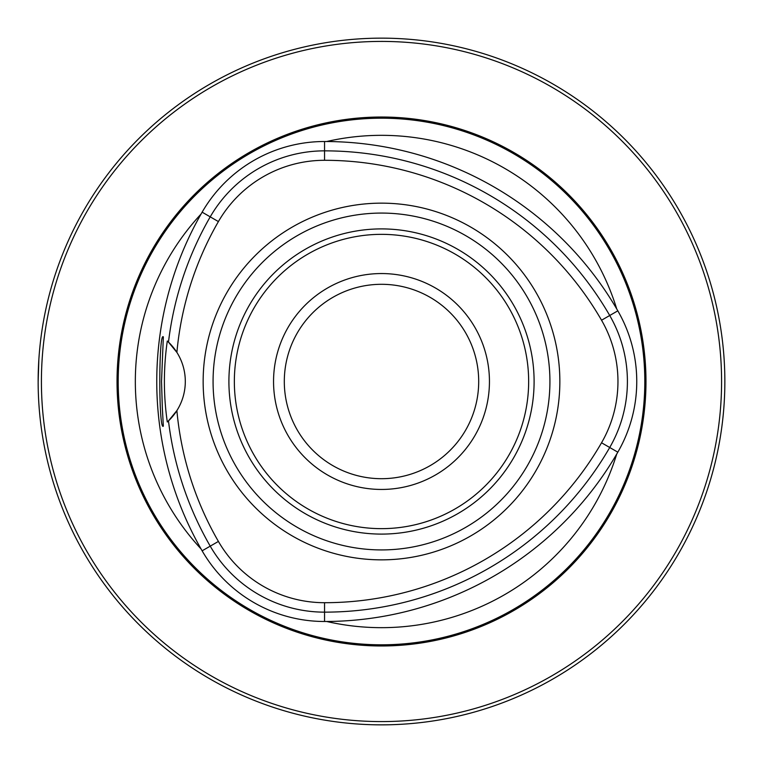 <?xml version="1.0" encoding="UTF-8"?>
<svg xmlns="http://www.w3.org/2000/svg" width="763" height="763" viewBox="0 0 763 763"><rect width="100%" height="100%" fill="white"/><g stroke="black" fill="none" stroke-linecap="round" stroke-linejoin="round"><path stroke-width="1.14" d="M38.15 381.5L38.846 359.697M724.85 381.5A343.35 343.35 0 0 0 209.825 84.149A343.35 343.35 0 0 0 209.825 678.851A343.35 343.35 0 0 0 724.85 381.5M721.579 381.5A340.079 340.079 0 0 0 211.456 86.982A340.079 340.079 0 0 0 211.456 676.018A340.079 340.079 0 0 0 721.579 381.5M168.48 342.12A329.292 329.292 0 0 1 210.226 216.854A132.009 132.009 0 0 1 324.552 150.855A329.292 329.292 0 0 1 609.723 315.5A132.009 132.009 0 0 1 609.723 447.499A329.292 329.292 0 0 1 324.552 612.145A132.009 132.009 0 0 1 210.226 546.146A329.292 329.292 0 0 1 168.48 420.88L176.882 410.599A319.85 319.85 0 0 0 218.409 541.425A122.566 122.566 0 0 0 324.552 602.703A319.85 319.85 0 0 0 601.54 442.778A122.566 122.566 0 0 0 601.54 320.222A319.85 319.85 0 0 0 324.552 160.297A122.566 122.566 0 0 0 218.409 221.575A319.85 319.85 0 0 0 176.882 352.401L168.48 342.12A54.497 54.497 0 0 1 168.48 420.88L167.297 421.977C163.425 395.186 163.425 368.205 167.297 341.023L168.48 342.12M381.5 203.149A178.351 178.351 0 0 1 559.851 381.5A178.351 178.351 0 0 1 381.5 559.851A178.351 178.351 0 0 1 203.149 381.5A178.351 178.351 0 0 1 381.5 203.149M162.338 407.852L161.527 381.5L163.339 336.884C158.647 331.104 158.609 431.782 163.339 426.135L162.338 407.852M645.984 381.5A264.484 264.484 0 0 0 249.263 152.457A264.484 264.484 0 0 0 249.263 610.543A264.484 264.484 0 0 0 645.984 381.5M326.707 141.508A246.163 246.163 0 0 1 616.733 308.958M201.06 548.95A246.163 246.163 0 0 1 201.06 214.05M616.733 454.042A246.163 246.163 0 0 1 326.707 621.492M324.552 141.508A141.355 141.355 0 0 0 202.128 212.181A338.638 338.638 0 0 0 202.128 550.819A141.355 141.355 0 0 0 324.552 621.492A338.638 338.638 0 0 0 617.82 452.173A141.355 141.355 0 0 0 617.82 310.827A338.638 338.638 0 0 0 324.552 141.508L324.552 160.297M167.631 421.672A54.497 54.497 0 0 0 168.137 421.205M168.137 341.795A54.497 54.497 0 0 0 167.631 341.328M478.697 381.5A97.197 97.197 0 0 0 381.5 284.303A97.197 97.197 0 0 0 284.303 381.5A97.197 97.197 0 0 0 381.5 478.697A97.197 97.197 0 0 0 478.697 381.5M534.1 381.5A152.6 152.6 0 0 0 305.2 249.348A152.6 152.6 0 0 0 305.2 513.652A152.6 152.6 0 0 0 534.1 381.5M489.445 381.5A107.945 107.945 0 0 0 327.527 288.013A107.945 107.945 0 0 0 327.527 474.987A107.945 107.945 0 0 0 489.445 381.5M218.409 221.575L202.128 212.181M601.54 320.222L617.82 310.827M601.54 442.778L617.82 452.173M324.552 602.703L324.552 621.492M218.409 541.425L202.128 550.819M549.923 381.5A168.423 168.423 0 0 0 297.284 235.643A168.423 168.423 0 0 0 297.284 527.357A168.423 168.423 0 0 0 549.923 381.5M644.811 381.5A263.311 263.311 0 0 0 249.844 153.468A263.311 263.311 0 0 0 249.844 609.532A263.311 263.311 0 0 0 644.811 381.5M528.654 381.5A147.154 147.154 0 0 0 307.928 254.06A147.154 147.154 0 0 0 307.928 508.94A147.154 147.154 0 0 0 528.654 381.5"/></g></svg>
